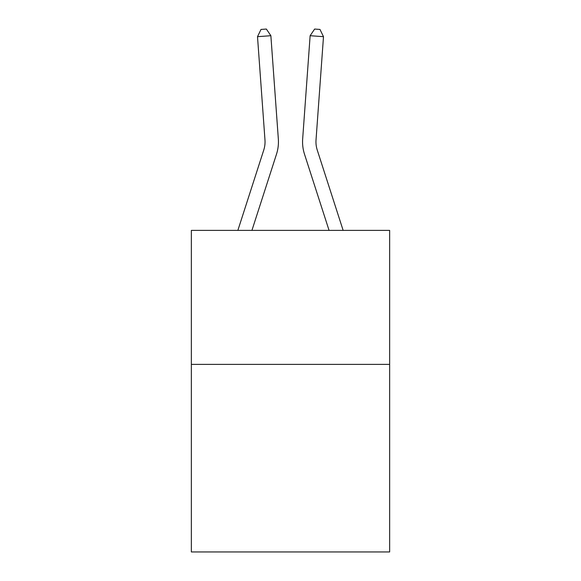 <?xml version="1.0" encoding="UTF-8"?>
<svg xmlns="http://www.w3.org/2000/svg" width="581" height="581" viewBox="0 0 581 581"><rect width="100%" height="100%" fill="white"/><g stroke="black" fill="none" stroke-linecap="round" stroke-linejoin="round"><path stroke-width="0.87" d="M389.648 364.367L389.648 551.95L191.352 551.95L191.352 230.381L389.648 230.381L389.648 364.367L191.352 364.367M278.335 138.946L270.869 35.71L278.335 138.946A40.198 40.198 0 0 1 276.505 154.176L251.936 230.381M237.861 230.381L263.752 150.065A26.799 26.799 0 0 0 264.972 139.912L257.506 36.676L261.014 29.435L266.359 29.05L270.869 35.71L257.506 36.676M343.139 230.381L317.248 150.065A26.799 26.799 0 0 1 316.028 139.912L323.494 36.676L310.131 35.71L302.665 138.946A40.198 40.198 0 0 0 304.495 154.176L329.064 230.381M263.752 150.065A26.799 26.799 0 0 0 264.972 139.912A26.799 26.799 0 0 1 263.752 150.065A26.799 26.799 0 0 0 264.972 139.912A26.799 26.799 0 0 1 263.752 150.065A26.799 26.799 0 0 0 264.972 139.912M323.494 36.676L319.986 29.435L314.641 29.05L310.131 35.71L302.665 138.946M317.248 150.065A26.799 26.799 0 0 1 316.028 139.912A26.799 26.799 0 0 0 317.248 150.065A26.799 26.799 0 0 1 316.028 139.912A26.799 26.799 0 0 0 317.248 150.065"/></g></svg>
